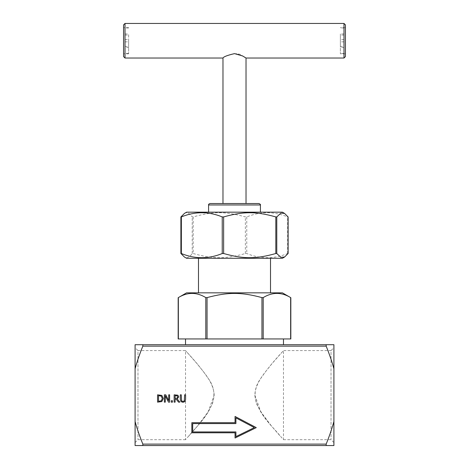 <?xml version="1.0" encoding="UTF-8"?>
<svg xmlns="http://www.w3.org/2000/svg" width="469" height="469" viewBox="0 0 469 469"><rect width="100%" height="100%" fill="white"/><g stroke="black" fill="none" stroke-linecap="round" stroke-linejoin="round"><path stroke-width="0.35" stroke-dasharray="2.35 1.76" d="M210.012 203.528L258.988 203.528M208.57 212.17L260.43 212.17L208.57 212.17M222.974 203.528L246.026 203.528L222.974 203.528M135.095 421.496L135.095 445.55L142.834 445.55L142.834 444.108C139.475 435.777 136.895 428.244 135.095 421.496L135.095 368.757C136.895 362.015 139.475 354.476 142.834 346.145L142.834 344.709L326.166 344.709L326.166 346.145C329.525 354.476 332.105 362.015 333.905 368.757L333.905 344.709L326.166 344.709M326.166 445.55L333.905 445.55L333.905 421.496C332.105 428.244 329.525 435.777 326.166 444.108L326.166 445.55L142.834 445.55M234.5 344.709L283.481 344.709L234.5 344.709M142.834 344.709L135.095 344.709L135.095 368.757M333.905 421.496L333.905 368.757M282.414 292.844L186.586 292.844M290.833 338.946L290.645 297.598C281.494 292.029 272.342 292.029 263.197 297.598L263.197 338.946L178.167 338.946M178.167 297.709L178.355 297.598C187.506 292.029 196.658 292.029 205.803 297.598L207.052 297.598C227.905 292.029 241.095 292.029 261.948 297.598L263.197 297.598M290.645 338.946L263.197 338.946M192.079 338.946L283.481 338.946L192.079 338.946M184.446 213.407C186.809 211.859 189.4 213.032 192.22 216.924L193.181 216.924C213.002 211.355 225.536 211.355 245.357 216.924L246.764 216.924C260.389 211.355 274.013 211.355 287.638 216.924L288.083 216.924M288.083 253.518L287.638 253.518C274.013 259.087 260.389 259.087 246.764 253.518L245.357 253.518C225.536 259.087 213.002 259.087 193.181 253.518L192.22 253.518C189.4 257.405 186.809 258.577 184.446 257.035M282.414 212.17L186.586 212.17M186.586 258.272L282.414 258.272M172.457 400.743L172.457 402.144L171.285 402.144L171.285 400.743L172.457 400.743M235.913 417.885L235.913 423.571L192.695 423.571L192.695 431.926L235.913 431.926L235.913 436.616L254.362 427.599L235.913 417.885M235.051 432.787L191.833 432.787L191.833 422.704L235.051 422.704L235.051 416.449L256.273 427.622L235.051 437.999L235.051 432.787M161.195 396.106L158.522 395.666L158.522 401.3L161.283 400.813L162.303 398.48L161.195 396.106M161.834 395.408L163.318 398.492L161.823 401.558L157.549 402.144L157.549 394.828L161.834 395.408M169.614 394.828L169.614 402.144L168.523 402.144L165.281 395.836L165.281 402.144L164.373 402.144L164.373 394.828L165.756 394.828L168.705 400.62L168.705 394.828L169.614 394.828M177.247 395.918L175.113 395.666L175.113 398.421L177.294 398.04L177.71 396.891L177.247 395.918M177.206 398.961L179.809 402.144L178.542 402.144L176.233 399.23L175.113 399.23L175.113 402.144L174.146 402.144L174.146 394.828L177.892 395.209L178.724 396.815L177.206 398.961M184.897 401.622L182.945 402.296L180.999 401.622L180.301 399.395L180.301 394.828L181.274 394.828L181.585 400.866L182.945 401.47L184.305 400.866L184.622 394.828L185.595 394.828L185.595 399.395L184.897 401.622M125.012 47.539L125.012 33.938L125.012 47.539L128.617 47.539L128.617 33.938L128.617 47.539M125.012 46.413L128.617 46.413M125.012 41.864L128.617 41.864M125.012 35.058L128.617 35.058M125.012 33.938L128.617 33.938M125.012 39.613L128.617 39.613M125.012 23.45L125.012 58.027M128.617 40.739L128.617 53.8L128.617 40.739M123.57 56.585L123.57 24.892M343.988 46.413L343.988 33.938L343.988 47.539L343.988 46.413L340.383 46.413L340.383 33.938L340.383 46.413M343.988 47.539L340.383 47.539M343.988 41.864L340.383 41.864M343.988 35.058L340.383 35.058M343.988 33.938L340.383 33.938M343.988 39.613L340.383 39.613M343.988 58.027L343.988 23.45M340.383 40.739L340.383 53.8L340.383 40.739M345.43 24.892L345.43 56.585M222.974 58.027C222.458 57.365 236.13 50.154 242.649 55.981C249.93 61.163 244.367 54.879 234.5 53.624M198.487 258.272L270.513 258.272L198.487 258.272M198.487 292.844L270.513 292.844L198.487 292.844M214.163 395.127C213.682 382.387 203.317 371.794 196.998 363.622L185.519 350.572C185.366 350.718 197.83 363.158 207.714 377.703C214.016 385.887 215.511 394.751 212.187 404.296C207.755 413.025 202.696 420.47 196.998 426.638L188.808 436.047C194.582 428.086 212.299 413.599 214.163 395.127L208.119 411.929L197.795 425.682L185.519 439.688L185.519 350.572L137.98 350.572L137.98 439.688L137.98 350.572L135.095 347.687L135.095 442.566L135.095 347.687M254.837 395.127L260.881 411.929L271.205 425.682L283.481 439.688L283.481 350.572L272.002 363.622C265.683 371.794 255.318 382.387 254.837 395.127C256.701 413.599 274.418 428.086 280.192 436.047L272.002 426.638C266.304 420.47 261.245 413.025 256.813 404.296C253.489 394.751 254.984 385.887 261.286 377.703C271.17 363.158 283.634 350.718 283.481 350.572L331.02 350.572L331.02 439.688L331.02 350.572L333.905 347.687L333.905 442.566L333.905 347.687M260.43 204.965L208.57 204.965M326.166 346.145L142.834 346.145M142.834 444.108L326.166 444.108M261.948 338.946L261.948 297.598M207.052 297.598L207.052 338.946M205.803 338.946L205.803 297.598M178.355 297.598L178.355 338.946M193.181 216.924L193.181 253.518M192.22 253.518L192.22 216.924M245.357 253.518L245.357 216.924M180.917 216.924L180.917 253.518M287.638 253.518L287.638 216.924M246.764 216.924L246.764 253.518M128.617 27.964L125.012 27.964M128.617 53.507L125.012 53.507M128.617 27.677L123.57 27.677M128.617 53.8L123.57 53.8M343.988 27.964L340.383 27.964M343.988 53.507L340.383 53.507M345.43 27.677L340.383 27.677M345.43 53.8L340.383 53.8M135.095 442.566L137.98 439.688L185.519 439.688M283.481 439.688L331.02 439.688L333.905 442.566"/><path stroke-width="0.7" d="M208.57 204.965L260.43 204.965C260.729 204.636 260.248 204.156 258.988 203.528L210.012 203.528C208.863 203.945 208.383 204.425 208.57 204.965L208.57 212.17M326.166 445.55L326.166 444.108C329.525 435.777 332.105 428.244 333.905 421.496L333.905 445.55L135.095 445.55L135.095 421.496C136.895 428.244 139.475 435.777 142.834 444.108L142.834 445.55M326.166 344.709L333.905 344.709L333.905 368.757C332.105 362.015 329.525 354.476 326.166 346.145L326.166 344.709L142.834 344.709L142.834 346.145C139.475 354.476 136.895 362.015 135.095 368.757L135.095 421.496M333.905 368.757L333.905 421.496M172.457 400.743L172.457 402.144L171.285 402.144L171.285 400.743L172.457 400.743M235.051 432.787L191.833 432.787L191.833 422.704L235.051 422.704L235.051 416.449L256.273 427.622L235.051 437.999L235.051 432.787M161.834 395.408L163.318 398.492L161.823 401.558L157.549 402.144L157.549 394.828L161.834 395.408M169.614 394.828L169.614 402.144L168.523 402.144L165.281 395.836L165.281 402.144L164.373 402.144L164.373 394.828L165.756 394.828L168.705 400.62L168.705 394.828L169.614 394.828M177.206 398.961L179.809 402.144L178.542 402.144L176.233 399.23L175.113 399.23L175.113 402.144L174.146 402.144L174.146 394.828L177.892 395.209L178.724 396.815L177.206 398.961M184.897 401.622L182.945 402.296L180.999 401.622L180.301 399.395L180.301 394.828L181.274 394.828L181.585 400.866L182.945 401.47L184.305 400.866L184.622 394.828L185.595 394.828L185.595 399.395L184.897 401.622M207.052 297.598L205.803 297.598C196.658 292.029 187.506 292.029 178.355 297.598L186.586 292.844L282.414 292.844L290.833 297.709L290.833 338.946L263.197 338.946L263.197 297.598L261.948 297.598C241.095 292.029 227.905 292.029 207.052 297.598L207.052 338.946L263.197 338.946M178.167 297.709L178.167 338.946L207.052 338.946M290.645 338.946L290.645 297.598C281.494 292.029 272.342 292.029 263.197 297.598M186.586 212.17L282.414 212.17L284.554 213.407L280.837 213.137L276.78 216.924L275.819 216.924C255.998 211.355 243.464 211.355 223.643 216.924L222.236 216.924C208.611 211.355 194.987 211.355 181.362 216.924L180.917 216.924L184.446 213.407L186.586 212.17M180.917 253.518L181.362 253.518C194.987 259.087 208.611 259.087 222.236 253.518L223.643 253.518C243.464 259.087 255.998 259.087 275.819 253.518L276.78 253.518L280.837 257.305L284.554 257.035L282.414 258.272L186.586 258.272L184.446 257.035L180.917 253.518L181.362 253.518L181.362 216.924L180.917 216.924M284.554 257.035L288.083 253.518L288.083 216.924L287.638 216.924L288.083 216.924L284.554 213.407M288.083 253.518L287.638 253.518L288.083 253.518M235.913 417.885L235.913 423.571L192.695 423.571L192.695 431.926L235.913 431.926L235.913 436.616L254.362 427.599L235.913 417.885M161.195 396.106L158.522 395.666L158.522 401.3L161.283 400.813L162.303 398.48L161.195 396.106M177.247 395.918L175.113 395.666L175.113 398.421L177.294 398.04L177.71 396.891L177.247 395.918M125.012 23.45L123.57 24.892L123.57 56.585L125.012 58.027L125.012 23.45L343.988 23.45L343.988 58.027L246.026 58.027L242.614 55.963L234.5 53.624C227.518 55.248 223.678 56.714 222.974 58.027L222.974 203.528M343.988 58.027L345.43 56.585L345.43 24.892L343.988 23.45M198.487 258.272L198.487 292.844M185.519 338.946L185.519 344.709M135.095 368.757L135.095 344.709L142.834 344.709M326.166 444.108L142.834 444.108M142.834 346.145L326.166 346.145M205.803 297.598L205.803 338.946M178.355 338.946L178.355 297.598M261.948 297.598L261.948 338.946M222.236 216.924L222.236 253.518M276.78 253.518L276.78 216.924M223.643 253.518L223.643 216.924M275.819 216.924L275.819 253.518M260.43 212.17L260.43 204.965M180.887 253.448L180.887 216.995M288.113 253.448L288.113 216.995M125.012 58.027L222.974 58.027M246.026 203.528L246.026 58.027M270.513 292.844L270.513 258.272M283.481 344.709L283.481 338.946"/></g></svg>

